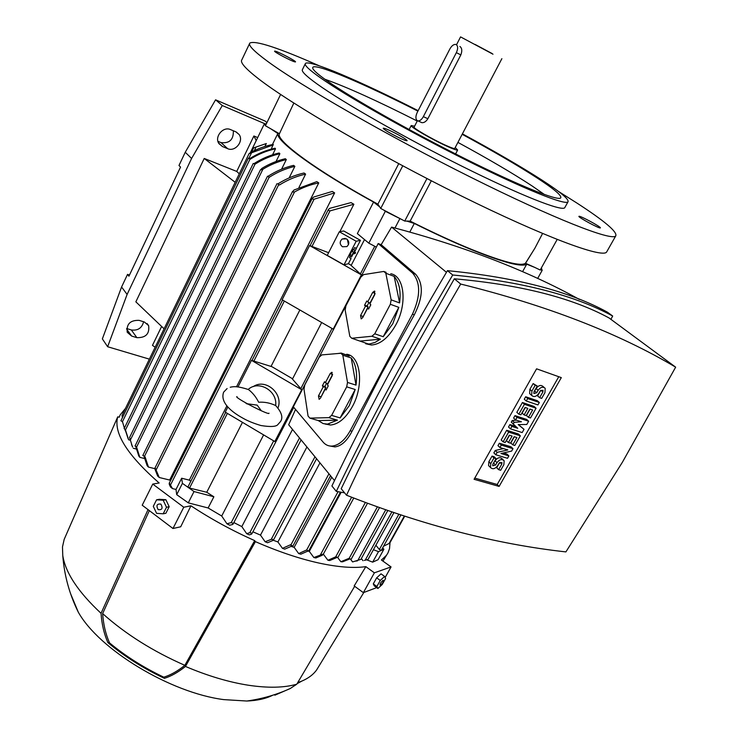 <?xml version="1.0" encoding="UTF-8"?>
<svg xmlns="http://www.w3.org/2000/svg" width="738" height="738" viewBox="0 0 738 738"><rect width="100%" height="100%" fill="white"/><g stroke="black" fill="none" stroke-linecap="round" stroke-linejoin="round"><path stroke-width="1.11" d="M351.546 256.907L354.996 250.219L351.546 256.907M350.476 254.767L349.784 256.104L351.306 256.962M352.275 251.261L353.234 249.407L354.757 250.274M353.234 249.407L354.996 250.219M353.585 253.854L356.38 248.42L354.009 253.014L355.55 252.645L355.126 253.475L353.585 253.854M350.144 256.307L349.452 257.645L350.974 258.503M356.38 248.42L354.618 247.617L356.15 248.475M354.618 247.617L353.668 249.462M354.508 252.055L355.55 252.645M351.888 255.366L353.613 252.018L351.888 255.366M353.373 252.073L351.841 251.206L350.116 254.564L351.639 255.422M351.841 251.206L353.613 252.018M223.54 392.404C220.007 402.828 231.99 412.21 243.162 418.317C247.774 420.964 253.706 423.372 260.938 425.531C270.828 427.118 276.538 426.712 278.069 424.332L280.569 421.49C283.18 417.579 281.704 412.45 276.15 406.094L275.671 405.54C270.007 402.911 264.342 401.813 258.669 402.256C256.031 396.915 252.553 392.625 248.254 389.396L248.328 389.332C258.77 379.849 277.589 390.928 275.671 405.54M253.263 386.611C265.588 377.967 283.789 393.741 277.931 408.068M246.455 403.677L257.193 405.134L261.353 410.826M227.821 407.053L225.247 412.127L274.813 441.536L301.731 389.738L291.768 378.299L271.935 366.712L251.464 360.338L301.731 389.738M251.464 360.338L237.996 386.943M273.318 144.869L249.259 153.615L250.247 152.748C257.691 148.661 265.339 145.884 273.208 144.417L271.243 149.122M275.505 148.799C266.529 150.783 258.125 154.242 250.274 159.177L248.531 158.236L249.813 158.532C257.802 153.559 266.224 150.118 275.071 148.209L275.505 148.799L272.571 154.796M254.001 163.615L254.711 164.371L254.001 163.615C261.907 158.55 270.283 155.008 279.149 152.987L279.868 153.716L276.04 161.511M286.316 159.565C278.041 161.521 270.219 164.758 262.857 169.27L260.542 169.971L261.879 168.402C269.232 163.891 277.045 160.663 285.32 158.716L286.316 159.565L281.565 169.214M294.868 166.354C285.846 168.458 277.304 172.102 269.241 177.286L267.599 176.382L268.291 176.114C276.243 171.031 284.674 167.452 293.576 165.377L294.868 166.354L289.158 177.886M305.615 174.113C296.445 176.17 287.709 179.804 279.398 185.017L277.894 183.91C286.04 178.753 294.748 175.109 304.019 172.996L305.615 174.113L298.918 187.553M318.751 182.904C310.477 184.555 302.396 187.581 294.517 191.972L292.469 192.009L293.973 190.035L316.805 181.64L318.751 182.904L169.666 480.041L159.242 477.495L157.637 476.028L155.017 469.331L155.201 467.957L159.242 477.495M170.487 480.742L169.666 480.041M334.628 192.876L314.084 199.223L312.192 198.9L312.331 198.19L313.613 197.074L332.275 191.437L334.628 192.876L236.52 386.795M226.834 405.946L189.306 480.124L190.819 481.241M353.88 204.26L330.015 210.883L328.226 210.321L328.419 209.491L329.701 208.347L351.011 202.609L353.88 204.26L339.877 231.667M299.868 309.978L271.031 366.426M242.47 422.339L206.751 492.255L213.872 496.775L208.125 507.975L188.273 502.855L176.714 494.654L176.004 489.451L172.517 488.611L170.543 487.052L169.297 484.469L169.426 483.261L172.517 488.611M226.926 523.749L231.225 522.615L232.894 523.233L232.608 524.506L229.693 525.216L226.926 523.749L221.714 516.01L208.125 507.975M221.714 516.01L263.623 434.894M292.451 379.083L321.676 322.515M351.14 265.468L364.517 239.582M385.319 211.289L401.712 219.481L383.742 210.053L385.319 211.289L368.815 243.162L357.349 233.614L373.566 202.083L379.655 206.843L377.884 204.168C317.322 171.253 275.348 140.349 279.416 133.726L270.643 128.726L277.829 133.504C275.606 140.81 315.587 170.247 373.566 202.083M277.829 133.504L272.414 144.565M356.306 248.383L360.448 240.348L343.76 230.976L339.305 231.769L327.248 255.376L344.009 264.859L348.41 263.697L351.103 258.466M348.41 263.697L350.384 264.776L361.417 274.877L333.216 329.148L282.119 299.776L309.573 245.542L361.417 274.877M264.896 146.484L266.326 143.541L253.651 147.858L266.326 143.541M122.102 415.697L122.416 417.671M124.325 428.566L125.405 429.737L128.624 439.793L130.091 440.171M121.106 420.706L122.582 421.97L124.362 428.16M124.86 429.507L125.442 430.909M128.135 438.686L125.128 429.636M279.868 153.716C271.104 155.727 262.811 159.224 254.997 164.196L254.711 164.371M132.517 447.062L129.565 437.496L132.517 447.062M136.346 449.036L133.264 448.252M135.266 445.909L136.604 447.191L139.842 457.348L138.827 456.066L135.81 446.887M144.537 458.529L139.842 457.348M143.061 455.383L145.072 456.85L148.449 467.08L147.148 465.715L144.039 456.573M154.879 468.676L148.449 467.08M176.004 489.451L181.659 478.233L189.306 480.124M181.659 478.233L182.415 483.362L176.714 494.654M328.604 252.71L309.573 245.542M182.415 483.362L194.02 491.545L213.872 496.775M194.02 491.545L188.273 502.855M225.69 412.385L187.978 486.859L189.537 488.076L206.751 492.255M266.464 123.578L264.093 124.371L265.597 125.368M264.093 124.371L250.339 152.692M368.815 243.162L376.334 247.11M246.667 533.648L249.795 532.707L251.584 533.122L251.326 534.266L249.259 534.856L246.667 533.648L241.815 526.591L233.854 522.578M241.815 526.591L292.525 429.451M414.313 223.466C435.761 234.149 455.272 243.079 472.855 250.247C503.879 262.654 521.831 267.294 526.711 264.186L534.792 267.424L525.465 263.245C520.963 266.584 503.141 262.027 471.988 249.582C453.446 242.009 432.837 232.516 410.162 221.114L406.776 221.086L414.313 223.466L409.83 232M399.756 218.863L394.987 227.996M525.696 263.032L534.939 248.125L542.568 233.494M522.559 271.704L526.711 264.186M373.437 549.699L378.483 551.646L383.871 549.293L382.699 547.771M383.871 549.293L378.096 559.699L372.672 562.144L366.629 559.819M375.9 545.244L379.341 549.506L381.297 550.317L400.835 515.069M378.483 551.646L372.672 562.144M364.341 560.437L367.662 559.552M363.041 560.723L361.334 558.555M540.4 269.665L542.153 270.366L537.651 278.475M542.153 270.366L541.378 267.903M291.824 546.074L284.73 549.146L282.46 548.352L277.903 541.969L273.346 540.281L267.562 542.744L265.136 541.766L260.486 535.115L252.885 531.794M260.486 535.115L306.925 446.988M277.903 541.969L319.951 462.855M308.133 550.963L300.818 554.192L298.687 553.583L294.167 547.347L291.169 546.434M294.167 547.347L331.731 477.2M313.844 557.541L322.774 554.192L322.488 555.142L315.827 557.983L313.844 557.541L309.296 551.378L307.958 551.055M309.296 551.378L341.177 492.255M352.616 561.932L360.9 559.349L352.616 561.932L350.698 559.45M349.637 559.026L342.543 561.839L340.873 561.738L337.709 557.587M340.873 561.738L348.936 558.371L351.103 559.339L379.443 507.716M337.008 557.458L329.757 560.529L327.921 560.253L323.336 554.146M327.921 560.253L335.91 556.756L337.893 557.467M298.687 553.583L306.602 549.995L308.152 550.963L308.715 550.603M282.46 548.352L290.385 544.819L292.857 546.138L330.532 475.733M265.136 541.766L271.224 539.367L273.189 539.469L273.355 540.253L316.574 458.741M268.014 176.299L269.241 177.286M249.813 158.532L250.274 159.177M383.566 546.212L389.747 543.15M277.894 183.91L279.398 185.017M334.499 480.567L288.669 424.756L295.541 409.442M293.327 406.822L378.188 243.549L412.579 273.069C420.688 282.506 420.642 296.206 412.459 314.167L350.19 430.734C344.831 440.263 338.76 445.383 331.989 446.103C328.475 446.25 325.495 444.903 323.05 442.053L293.327 406.822M446.453 272.313L391.592 227.11L381.159 244.712L378.188 243.549M391.592 227.11C464.34 246.335 526.96 270.449 579.459 299.462M381.159 244.712L415.623 274.232C423.612 283.623 423.169 297.156 414.304 314.831L381.721 373.4L352.044 431.278C347.026 440.927 341.297 446.139 334.868 446.905L330.117 446.047M346.666 354.249C360.688 355.79 364.249 385.328 352.395 406.527C345.91 418.059 338.622 424.221 330.513 425.023L325.034 424.009M390.753 273.733C404.442 275.994 407.514 303.871 395.845 324.84C388.585 337.653 380.439 344.378 371.399 345.015L365.67 343.751M390.347 304.287L398.806 307.349L392.782 323.761L383.216 336.712L374.747 333.797L390.347 304.287L391.149 299.84L385.817 273.244L383.788 271.446L363.548 274.628L360.817 277.137L345.947 305.744L345.153 310.006L349.812 336.316L351.731 338.253L371.915 336.251L374.747 333.797M371.915 336.251L380.384 339.157L375.153 342.358L370.006 343.871L368.345 343.991L351.731 338.253M346.694 386.85L355.199 389.507L349.314 405.586L340.126 417.911L331.611 415.383L346.694 386.85L347.515 382.441L342.829 355.227L340.938 353.253L321.805 354.904L319.194 357.21L304.803 384.904L303.991 389.138L308.06 416.02L309.849 418.123L328.917 417.643L331.611 415.383M328.917 417.643L337.423 420.153L327.451 424.129L323.189 423.584L318.281 420.577L309.849 418.123M338.004 353.511L341.233 353.059L349.332 356.02L340.938 353.253M342.829 355.227L351.233 357.985C355.956 364.221 357.543 373.271 356.011 385.116L347.515 382.441M318.281 420.577L337.423 420.153M340.126 417.911L355.199 389.507M356.011 385.116L351.233 357.985M330.172 373.557L331.749 372.303L332.192 375.743L327.395 384.895L328.281 385.863L326.104 390.015L325.218 389.037L320.449 398.133L319.12 399.35L318.475 395.9L323.235 386.823L322.358 385.854L324.517 381.721L325.393 382.69L330.172 373.557L332.598 374.424L327.69 383.806L325.393 382.69M326.583 383.262L324.914 386.444L325.79 387.413L320.513 398.022M322.358 385.854L324.914 386.444M323.235 386.823L325.79 387.413M325.218 389.037L326.528 389.212M386.122 272.331L383.788 271.446M385.817 273.244L394.184 276.399C399.258 282.211 401.066 291.049 399.599 302.921L391.149 299.84M360.126 341.094L380.384 339.157M383.216 336.712L398.806 307.349M399.599 302.921L394.184 276.399M372.662 292.442L374.415 291.076L374.83 294.444L369.867 303.899L370.817 304.794L368.566 309.084L367.625 308.189L362.69 317.589L361.196 318.917L360.568 315.532L365.485 306.15L364.544 305.264L366.786 300.993L367.727 301.879L372.662 292.442L375.089 293.41L370.006 303.097L367.727 301.879M368.908 302.506L367.109 305.938L368.05 306.824L362.598 317.755M364.544 305.264L367.109 305.938M365.485 306.15L368.05 306.824M367.625 308.189L368.917 308.419M336.297 491.37L331.906 485.973C364.895 416.841 403.409 345.07 447.44 270.652C515.797 277.34 569.146 291.196 607.466 312.202L612.678 316.03C574.468 295.126 521.148 281.446 452.726 274.997C408.372 349.812 369.563 421.942 336.297 491.37L344.572 492.846M447.44 270.652L452.726 274.997M610.926 319.342L612.678 316.03M675.648 367.164L609.016 317.94C571.793 297.709 520.225 284.665 454.322 278.798L393.824 385.679C374.922 420.826 357.386 455.18 341.205 488.731L346.528 495.216C423.04 525.281 496.167 544.174 565.898 551.904L622.429 462.191L675.648 367.164C618.213 333.041 546.572 305.338 460.696 284.047L454.322 278.798M460.696 284.047L398.907 390.826C379.858 426.149 362.404 460.946 346.528 495.216M474.091 479.294L536.581 368.825L561.314 377.625L499.109 486.416L474.091 479.294M508.879 455.899L507.504 458.298L495.788 454.774L497.163 452.348L507.845 449.94L499.912 447.514L497.965 445.641L499.34 443.215L511.037 446.822L512.993 448.686L511.619 451.093L500.964 453.501L508.879 455.899L506.932 454.027L503.399 452.957M495.788 454.774L493.86 452.883L495.226 450.475L503.5 448.612M524.026 429.341L522.181 432.569L510.493 428.861L511.877 426.416L517.735 428.289L513.261 423.972L514.192 422.339L521.434 421.785L515.585 419.885L513.602 418.059L514.986 415.614L526.646 419.415L528.648 421.232L526.794 424.479L518.214 424.59L524.026 429.341L518.463 424.59M510.493 428.861L508.519 427.016L509.903 424.581L515.761 426.453L511.286 422.136L512.209 420.503L516.499 420.18M524.275 399.221L525.668 396.758L537.31 400.697L539.34 402.478L537.937 404.931L526.286 401.02L524.275 399.221M530.668 394.507L529.635 393.603L529.875 389.341L533.15 383.557L537.255 386.029L533.971 391.823L533.869 393.529L536.72 392.764L538.122 390.291L536.083 388.52C538.574 385.282 540.926 384.627 543.14 386.583L544.155 387.45M533.998 391.777L536.083 388.52M538.122 390.291C540.622 387.044 542.974 386.389 545.188 388.345L544.948 392.634L541.674 398.382L539.626 397.69L537.596 395.909L540.825 390.236M528.454 417.311L532.633 409.968L529.893 409.064L526.176 415.595L524.118 414.922L527.836 408.382L525.087 407.459L520.899 414.839L518.832 414.156L516.84 412.348L522.412 402.514L534.054 406.407L536.074 408.206L530.502 417.985L528.454 417.311L526.452 415.494L530.078 409.12M524.118 414.922L522.117 413.114L525.29 407.533M512.772 444.839L516.904 437.579L514.155 436.721L510.484 443.178L508.417 442.542L512.098 436.066L509.34 435.199L505.198 442.496L503.122 441.85L501.176 439.986L506.683 430.263L518.362 433.962L520.336 435.807L514.82 445.475L512.772 444.839L510.807 442.975L514.34 436.776M508.417 442.542L506.462 440.678L509.534 435.263M489.451 466.471L488.565 465.595L488.86 461.711L492.043 456.102L494.119 456.721L496.047 458.612L492.855 464.23L492.735 465.789L495.622 465.041L496.988 462.643L495.06 460.752C497.643 457.477 500.032 456.859 502.218 458.888L503.261 459.903M493.03 463.916L495.06 460.752M496.988 462.643C499.571 459.368 501.96 458.741 504.155 460.77L503.86 464.691L500.687 470.263L498.63 469.663L496.711 467.763L499.691 462.514M558.767 376.721L497.209 484.497L474.774 478.095M499.912 447.514L501.286 445.088L499.34 443.215M501.286 445.088L512.993 448.686M497.163 452.348L495.226 450.475M515.585 419.885L516.969 417.431L514.986 415.614M516.969 417.431L528.648 421.232M514.192 422.339L512.209 420.503M513.261 423.972L511.286 422.136M517.735 428.289L515.761 426.453M511.877 426.416L509.903 424.581M526.286 401.02L527.688 398.548L525.668 396.758M527.688 398.548L539.34 402.478M539.626 397.69L542.91 391.933L543.002 390.217L540.179 390.992L538.768 393.465C536.249 396.73 533.878 397.367 531.664 395.384L531.904 391.112L535.188 385.319L533.15 383.557M535.188 385.319L537.255 386.029M518.832 414.156L524.414 404.313L522.412 402.514M524.414 404.313L536.074 408.206M503.122 441.85L508.648 432.108L506.683 430.263M508.648 432.108L520.336 435.807M498.63 469.663L501.803 464.073L501.923 462.514L499.054 463.261L497.689 465.66C495.087 468.953 492.68 469.562 490.484 467.495L490.77 463.612L493.962 457.984L492.043 456.102M493.962 457.984L496.047 458.612M499.109 486.416L497.209 484.497M360.448 240.348L356.177 241.252L339.305 231.769M344.009 264.859L356.177 241.252M342.469 246.76C339.563 244.269 339.452 241.686 342.137 239.011L346.519 238.872C349.406 241.335 349.535 243.9 346.906 246.584L342.469 246.76M348.456 244.684L347.395 239.527M149.38 359.138L107.637 346.731L102.361 338.899L121.576 287.008L127.536 274.388L128.929 276.206L180.542 167.074L178.983 165.496L185.247 152.249L215.57 99.814L265.062 121.041L266.944 122.591M164.094 328.807L135.857 301.842L204.214 158.458L236.723 171.428L253.89 135.986L256.234 140.552M155.164 347.22L152.462 345.375L161.622 326.454M239.287 173.827L236.723 171.428M235.173 182.295L204.214 158.458M253.89 135.986L257.682 137.582M144.38 322.008L148.633 325.624C149.694 333.853 145.773 337.866 136.862 337.653L131.632 336.058L127.24 332.275C126.299 324.037 130.266 320.071 139.15 320.366L144.38 322.008M235.773 131.788L239.084 134.482C244.112 141.096 235.164 152.203 227.664 148.67L222.452 146.539L218.974 143.661C214.075 136.982 223.116 126.004 230.56 129.611L235.773 131.788M107.637 346.731L127.111 294.416L191.594 158.467L222.286 105.534L265.311 123.929M126.687 328.53L131.336 329.96C137.831 330.827 141.927 328.096 143.606 321.759M217.95 141.345L221.003 142.6C229.509 143.578 233.623 139.63 233.346 130.774M215.57 99.814L222.286 105.534M185.247 152.249L191.594 158.467M121.576 287.008L127.111 294.416M127.536 274.388L129.482 275.034M183.762 507.237L190.939 505.798L180.709 526.784L172.969 528.509L183.762 507.237L152.757 484.073L159.159 482.993C127.121 454.912 113.311 432.855 117.729 416.832L64.178 539.377L62.481 546.959L62.767 555.483C65.424 572.716 78.173 591.996 101.041 613.315L148.024 509.617M385.181 577.448L391.057 566.922L374.378 572.826L365.827 566.646C353.567 568.371 337.866 567.153 318.705 563.002C299.102 558.638 278.005 551.517 255.403 541.637L254.702 540.622C232.156 530.604 210.902 518.999 190.939 505.798M391.057 566.922L381.426 560.022L386.472 555.299L387.957 552.928L389.535 548.565L389.996 542.698M117.729 416.832L119.233 417.228L120.165 414.885L125.488 408.391M255.403 541.637L185.469 666.442C178.153 672.29 171.124 676.257 164.389 678.342L163.781 677.18C143.43 667.466 125.34 656.027 109.519 642.872L107.886 642.595C104.049 633.868 101.761 624.108 101.041 613.315M274.545 694.652L274.877 695.187L290.237 688.526L296.777 684.2C284.102 687.825 267.968 688.167 248.374 685.233C228.614 682.124 207.646 675.87 185.469 666.442M152.757 484.073L142.213 505.216L172.969 528.509M163.181 513.805L165.893 513.261L169.196 506.72L165.884 499.727L159.297 499.294L156.576 499.801L163.172 500.235L166.493 507.255L163.181 513.805L156.585 513.334L153.292 506.342L156.576 499.801M160.902 504.109C156.89 503.62 155.967 505.456 158.135 509.617C162.148 510.115 163.07 508.279 160.902 504.109M169.196 506.72L166.493 507.255M165.884 499.727L163.172 500.235M254.702 540.622L184.851 665.325C152.951 651.322 125.543 634.08 102.637 613.601L149.334 510.613M109.519 642.872C105.654 634.117 103.357 624.366 102.637 613.601M374.452 581.793L375.965 579.081M377.856 576.747L378.806 575.871M374.378 572.826L363.364 592.651L376.684 587.632M384.627 576.433L381.029 573.841L376.657 577.836L373.29 583.887L374.304 585.907L377.884 588.5L376.878 586.498L380.255 580.437L384.627 576.433L385.596 578.472L382.238 584.487L377.884 588.5M373.29 583.887L376.878 586.498M383.142 580.271C380.522 582.586 379.581 584.284 380.301 585.354C382.911 583.038 383.852 581.35 383.142 580.271M376.657 577.836L380.255 580.437M363.364 592.651L354.175 585.935L365.827 566.646M296.777 684.2L354.683 586.295M272.682 695.251C265.929 698.674 257.313 700.593 246.833 701.026L223.789 699.615C170.441 692.807 99.206 649.634 78.293 612.162L70.599 593.739M318.687 666.58L316.676 669.883C313.346 674.56 308.383 678.305 301.787 681.109L297.709 682.613M184.851 665.325C177.563 671.156 170.533 675.113 163.781 677.18M164.389 678.342C143.117 668.268 124.279 656.35 107.886 642.595M270.643 128.726L265.412 125.746L280.615 94.455M383.742 210.053L380.725 208.467L379.655 206.843M406.776 221.086L404.728 221.068L401.712 219.481M557.172 239.463L540.198 270.025L534.792 267.424M293.835 103.071L279.425 133.726M607.051 251.261L606.544 252.156C601.784 258.189 543.998 236.843 461.379 195.957C378.852 155.174 291.067 104.104 258.706 78.948C245.505 68.708 239.878 62.343 241.833 59.861L249.555 43.607M558.398 191.382L576.664 202.895C604.745 221.077 617.761 232.11 615.704 235.985C611.442 241.151 553.989 218.78 471.204 177.461C388.529 136.235 300.154 85.479 267.267 61.116C253.844 51.199 248.023 45.175 249.813 43.072C255.265 40.184 278.457 47.776 319.379 65.857M398.151 134.713C404.083 137.997 407.062 140.008 407.09 140.727C405.448 140.792 400.466 138.624 392.146 134.205C386.214 130.912 383.243 128.91 383.234 128.209C384.922 128.163 389.895 130.322 398.151 134.713M578.998 216.308C580.022 215.487 601.802 227.295 600.363 227.894L600.335 227.913C599.56 228.881 577.43 216.898 578.952 216.335L578.998 216.308M294.96 61.9C291.722 61.319 273.364 51.614 274.582 51.125L275.182 51.143C278.623 51.845 296.658 61.392 295.504 61.909L294.96 61.9M377.884 204.168L398.732 163.679M431.324 180.782L410.162 221.114M404.728 221.068L426.961 178.531M380.725 208.467L402.754 165.819M564.985 207.258L564.699 207.784C561.553 211.483 520.475 195.358 462.717 166.594C405.061 137.905 342.423 102.204 316.971 83.892C305.938 75.949 301.104 71.162 302.479 69.529L305.237 63.865M462.403 133.855C494.608 151.281 521.157 166.705 542.043 180.137C560.76 192.267 569.395 199.518 567.946 201.908C564.93 205.376 523.934 188.983 466.148 160.109C408.455 131.299 345.67 95.672 320.08 77.564C308.982 69.704 304.102 65.018 305.421 63.486C308.89 59.151 360.864 81.484 418.151 110.672M462.163 134.307C492.311 150.644 517.107 165.072 536.544 177.59C554.007 188.928 562.052 195.708 560.686 197.932C557.817 201.206 519.128 185.718 464.792 158.569C410.54 131.493 351.38 97.951 326.989 80.756C316.316 73.228 311.611 68.726 312.875 67.278C316.076 63.219 364.212 83.828 417.911 111.124M457.92 142.397C488.002 158.744 512.707 173.246 532.024 185.902L544.469 194.537M324.812 79.215C346.943 87.093 377.745 101.032 417.238 121.041M455.217 147.545L457.625 149.998L455.623 153.956M409.101 129.537L411.195 125.617M457.625 149.998C456.96 150.404 453.418 149.168 447.016 146.262C431.951 139.482 409.23 126.281 411.232 125.534L414.571 126.216M454.774 148.384L454.737 148.458C454.147 148.818 451.047 147.729 445.42 145.183C432.256 139.251 412.394 127.72 414.138 127.056L417.404 120.718M492.993 54.206L460.567 36.9L492.993 54.206M459.894 46.494L460.014 46.549C462.043 48.154 462.32 50.94 460.835 54.916L427.856 118.735C426.084 121.558 424.082 122.868 421.841 122.665L420.706 122.139M456.361 52.638C458.095 48.782 458.058 46.116 456.278 44.631L455.632 44.409C453.556 44.308 451.638 45.83 449.876 48.966L417.182 112.545C415.503 116.29 415.503 118.966 417.173 120.58L418.04 120.903C419.95 120.958 421.73 119.538 423.354 116.641L456.361 52.638L460.835 54.916M475.097 44.446L492.154 53.56L475.097 44.446M256.086 147.019L254.324 150.644M251.64 152.609L248.937 158.172M250.034 159.076L122.342 421.905M254.997 164.196L125.46 430.005M262.857 169.27L130.451 439.839M269.158 177.249L136.53 447.173M278.669 184.721L144.325 456.665M294.517 191.972L156.262 469.682M314.084 199.223L170.662 484.672M391.804 512.034L365.199 560.207M385.66 509.912L358.022 560.096M377.339 506.96L349.056 558.528M365.338 502.541L335.698 556.876M351.639 497.255L320.504 554.69M338.059 491.692L306.639 550.05M328.936 473.805L290.726 545.29M299.499 437.938L249.795 532.707M314.969 456.785L271.224 539.367M330.015 210.883L311.989 246.455M284.324 301.049L253.89 361.094M227.387 413.391L189.537 488.076M404.258 516.185L388.981 543.694M374.738 246.271L360.375 273.927M332.045 328.475L300.79 388.658M273.678 440.863L231.225 522.615M398.797 514.395L379.341 549.506M414.304 314.831L412.459 314.167M352.044 431.278L350.19 430.734M415.623 274.232L412.579 273.069M318.475 395.9L320.901 396.74M360.568 315.532L362.995 316.464M536.72 392.764L534.681 390.992M531.904 391.112L529.875 389.341M542.91 391.933L540.889 390.19M495.622 465.041L493.704 463.15M490.77 463.612L488.86 461.711M501.803 464.073L499.995 462.302M131.336 329.96L136.862 337.653M126.641 329.065L131.632 336.058M221.003 142.6L227.664 148.67M218.586 143.006L222.452 146.539M423.354 116.641L427.856 118.735M230.201 387.256C233.512 386.454 237.295 385.992 248.3 389.498M223.725 392.053L227.11 388.557M268.983 413.179C270.228 416.195 233.116 397.044 236.99 396.61M247.544 404.037L246.077 403.437M125.921 431.979L125.192 429.894M132.6 446.656L131.558 444.71M534.939 248.125L525.465 263.245M393.861 512.735L368.031 559.478M387.745 510.641L360.9 559.349M367.459 503.334L337.884 557.485M353.751 498.085L323.078 554.635M340.421 492.126L308.742 550.889M267.497 176.225L135.036 446.02M253.641 147.868L251.64 151.991M249.121 153.55L122.01 415.559M292.571 191.391L154.943 468.086M260.532 169.639L129.574 437.486M312.303 198.245L169.159 483.399M248.429 158.089L120.894 420.808M328.382 209.564L310.071 245.726M282.571 300.043L251.962 360.495M404.645 516.314L389.729 543.168M276.981 183.67L142.821 455.494M253.254 163.439L124.104 428.677M293.77 407.348L233.042 524.146M301.122 439.913L251.778 533.906M357.45 560.862L355.282 561.148M334.868 446.905L331.989 446.103M371.399 345.015L368.345 343.991M330.513 425.023L327.451 424.129M332.229 372.524L331.749 372.303M374.913 291.335L374.415 291.076M531.664 395.384L529.635 393.603M490.484 467.495L488.565 465.595M342.137 239.011L345.236 238.402M147.047 323.502L148.633 325.624M236.234 131.991L239.084 134.482M290.237 688.526C276.418 694.781 261.953 698.951 246.833 701.026M119.159 417.21L119.621 416.149M316.676 669.883L363.825 592.476M382.93 561.101L386.472 555.299M301.787 681.109L297.073 683.692M78.293 612.162C69.437 594.201 64.261 575.308 62.767 555.483M615.704 235.985L606.544 252.156M567.946 201.908L564.699 207.784M460.558 36.909L456.518 44.76M418.04 120.903L421.841 122.665M501.877 58.68L454.737 148.458"/></g></svg>
